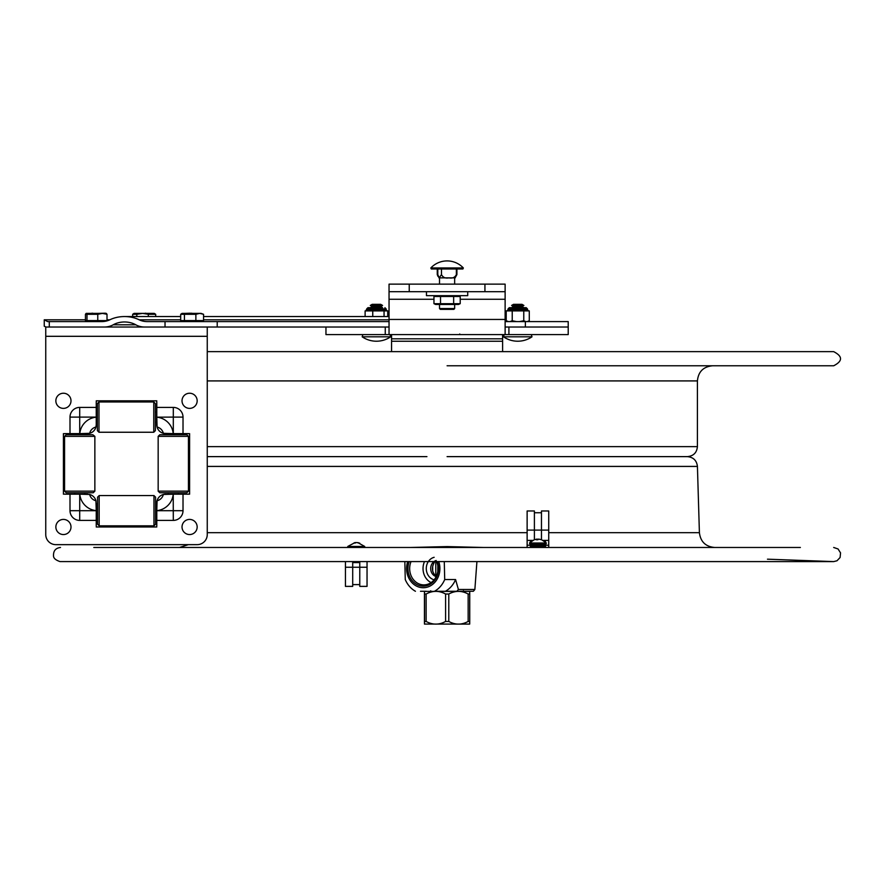 <?xml version="1.0" encoding="UTF-8"?>
<svg xmlns="http://www.w3.org/2000/svg" width="885" height="885" viewBox="0 0 885 885"><rect width="100%" height="100%" fill="white"/><g stroke="black" fill="none" stroke-linecap="round" stroke-linejoin="round"><path stroke-width="1.33" d="M545.503 545.248L530.358 545.248L529.905 544.032L545.957 544.032L545.503 545.248L548.733 545.204L548.733 540.403L543.069 540.403M538.899 539.142L541.653 539.761L538.545 539.098L537.914 539.761L536.343 539.761L536.963 539.098L534.208 539.761L529.451 543.025L529.905 544.032M529.451 543.025L546.41 543.025L541.653 539.761M536.963 539.142L537.947 539.761M536.963 539.098L536.963 539.728M537.328 539.098L537.328 539.728M347.761 546.454L364.72 546.454L357.761 542.582L359.752 543.191L356.5 542.527L353.624 543.191L355.128 542.527L347.761 546.454L348.214 547.472M355.128 542.682L356.246 542.582M355.128 542.527L355.128 543.102M353.215 562.606L359.277 562.606L360.084 561.798L352.407 561.798L353.215 562.606M107.008 314.297L102.394 313.39L106.322 313.39L107.008 314.297L107.008 320.591L97.77 320.591L97.77 314.297L85.447 314.297L86.133 313.39L102.394 313.39L97.77 314.297M85.447 314.297L85.447 320.591L86.995 320.591L86.995 314.297M86.995 320.591L97.77 320.591M201.116 313.39L203.561 314.297L203.561 320.591L195.873 320.591L195.873 314.297L180.684 314.297L182.022 313.39L199.711 313.39L195.873 314.297M180.684 314.297L180.684 320.591L184.434 320.591L184.434 314.297M184.434 320.591L195.873 320.591M203.561 314.297L199.711 313.39M148.326 314.297L142.562 313.39L154.267 313.39L155.683 314.297L148.326 314.297L148.326 316.553M155.683 316.553L155.683 314.297M132.661 316.553L132.661 314.297L136.81 314.297L136.81 316.553M136.81 314.297L142.562 313.39L134.077 313.39L132.661 314.297M377.961 336.809L362.175 336.809A25.234 25.234 0 0 0 390.683 336.809L377.961 336.809M390.606 336.809L389.997 334.596L390.683 336.809M376.888 304.318L372.209 304.318L370.273 305.436L382.585 305.436L380.65 304.318L376.888 304.318M382.585 305.436L380.65 306.553L372.209 306.553L370.273 305.436M503.488 336.809L504.173 334.596L503.488 336.809A25.234 25.234 0 0 0 531.996 336.809L503.488 336.809A25.234 25.234 0 0 0 531.996 336.809L531.31 334.596M521.962 304.318L513.532 304.318L511.585 305.436L523.898 305.436L521.962 306.553L513.532 306.553L511.585 305.436L513.532 306.553L511.607 307.67L509.273 307.67L526.232 307.67L523.887 307.67L521.962 306.553L523.898 305.436L521.962 304.318M410.773 547.472L447.091 546.587L483.398 547.472M93.799 547.472L800.372 547.472M207.256 456.627L426.935 456.627M207.256 466.417L697.424 466.417C696.694 460.443 693.331 457.18 687.335 456.627L467.247 456.627M697.424 466.417L699.404 532.67C700.511 541.697 705.588 546.631 714.637 547.472M207.256 351.644L833.681 351.644C842.797 356.356 842.797 361.069 833.681 365.782L447.091 365.782M207.256 380.915L697.413 380.915L697.413 446.637C696.816 452.7 693.486 456.029 687.424 456.627L447.091 456.627M437.787 571.61L437.832 565.814M469.692 624.091L424.479 624.08M445.586 621.458L445.586 594.023C439.104 590.494 432.61 590.494 426.127 594.023L426.127 621.458C432.61 624.987 439.104 624.987 445.586 621.458L448.784 621.458C455.244 624.987 461.693 624.987 468.154 621.458L468.154 594.023C461.693 590.494 455.244 590.494 448.784 594.023L448.784 621.458M445.586 594.023L448.784 594.023M426.127 621.458L424.523 621.458L424.523 594.023L426.127 594.023M468.154 594.023L469.736 594.023L469.736 621.458C469.714 624.987 469.681 624.987 469.658 621.458M469.658 594.023C469.681 590.494 469.714 590.494 469.736 594.023M424.49 591.39L469.703 591.39M424.435 594.023C424.468 590.494 424.49 590.494 424.523 594.023C424.49 590.494 424.468 590.494 424.435 594.023L424.435 621.458C424.468 624.987 424.49 624.987 424.523 621.458C424.49 624.987 424.468 624.987 424.435 621.458M469.736 621.458L468.154 621.458M432.699 571.113L432.699 566.002M444.281 561.599L444.701 579.553A25.234 21.915 90 0 1 434.535 591.269L455.819 591.269M474.869 589.487A30.887 26.815 90 0 1 474.117 590.395A30.887 26.815 90 0 1 473.331 591.269L456.848 591.269A30.887 26.815 -90 0 0 458.397 589.487L474.869 589.487L476.915 561.599L833.493 561.599M463.685 591.269L473.331 591.269M456.848 591.269L434.535 591.269M445.42 591.269A25.234 21.915 -90 0 0 455.587 579.553L458.397 589.487M444.701 579.553L455.587 579.553M415.43 591.269A25.234 21.915 90 0 1 405.264 579.553L404.843 561.599M426.316 591.269L420.497 591.269M407.731 561.599A19.182 16.649 -90 0 0 414.147 584.609A19.182 16.649 -90 0 0 435.022 582.109A19.182 16.649 -90 0 0 438.772 561.599M409.213 561.599A17.6 15.288 -90 0 0 407.963 568.557A17.6 15.288 -90 0 0 426.327 585.793A17.6 15.288 -90 0 0 437.29 561.599M436.692 561.599A16.339 14.182 90 0 1 438.031 568.557A16.339 14.182 90 0 1 424.933 584.841A16.339 14.182 90 0 1 409.666 568.557A16.339 14.182 90 0 1 411.016 561.599M434.756 561.599C431.249 567.407 431.758 572.363 436.261 576.467M436.194 576.6A8.275 7.191 90 0 1 430.685 568.557A8.275 7.191 90 0 1 436.194 560.504M424.49 561.599A15.244 13.242 -90 0 0 431.106 582.596M434.148 557.307A11.505 9.989 -90 0 0 426.282 568.557A11.505 9.989 -90 0 0 434.148 579.797M541.465 539.684L541.465 510.977L548.733 510.977L548.733 530.104L534.396 530.104L534.396 510.977L527.128 510.977L527.128 530.104L534.396 530.104L534.396 539.684M548.733 540.403L548.733 530.104M545.503 546.255L545.503 547.472L545.503 546.255L530.358 546.255L530.358 547.472M548.733 547.472L548.733 545.204M530.358 544.032L545.503 544.032L545.503 545.204M545.503 542.107L545.503 540.403M527.128 547.472L527.128 530.104M527.128 545.204L530.358 545.204M530.358 540.403L530.358 542.107M527.128 540.403L532.792 540.403M85.403 494.184L64.638 494.184A1.206 1.206 0 0 1 63.421 492.967L63.421 434.834A1.206 1.206 0 0 1 64.638 433.617L70.004 433.617L70.004 417.101A9.713 9.713 0 0 1 79.716 407.399L96.233 407.399L96.233 402.022A1.206 1.206 0 0 1 97.438 400.816L155.583 400.816A1.206 1.206 0 0 1 156.789 402.022L156.789 422.798M70.004 433.617L85.403 433.617M156.789 505.003L156.789 525.778A1.206 1.206 0 0 1 155.583 526.984L97.438 526.984A1.206 1.206 0 0 1 96.233 525.778L96.233 520.402L79.716 520.402A9.713 9.713 0 0 1 70.004 510.689L70.004 494.184M167.608 433.617L188.383 433.617A1.206 1.206 0 0 1 189.6 434.834L189.6 492.967A1.206 1.206 0 0 1 188.383 494.184L183.018 494.184L183.018 510.689A9.713 9.713 0 0 1 173.305 520.402L156.789 520.402M183.018 494.184L167.608 494.184M183.018 433.617L183.018 417.101A9.713 9.713 0 0 0 173.305 407.399L156.789 407.399M197.167 544.651L55.855 544.651A10.089 10.089 0 0 1 45.755 534.551L45.755 336.311L207.256 336.311L207.256 534.551A10.089 10.089 0 0 1 197.167 544.651M157.088 500.755A8.828 8.828 0 0 0 156.789 503.012L156.789 505.645L156.789 503.012A8.828 8.828 0 0 1 157.088 500.755A8.463 8.463 0 0 0 163.371 494.472A8.828 8.828 0 0 0 157.088 500.755L156.789 510.623A18.165 18.165 0 0 0 173.228 494.184L163.371 494.472A8.828 8.828 0 0 1 165.628 494.184L168.261 494.184L168.261 492.768M96.233 520.402L96.233 505.003M70.004 510.689L96.233 510.689L95.934 500.755A8.828 8.828 0 0 1 96.067 501.308A8.828 8.828 0 0 0 89.651 494.472A8.463 8.463 0 0 0 95.934 500.755M89.651 494.472L79.794 494.184A18.165 18.165 0 0 0 96.233 510.623M79.716 407.399L79.716 433.617L89.651 433.329A8.828 8.828 0 0 0 95.934 427.035A8.463 8.463 0 0 0 89.651 433.329A8.828 8.828 0 0 1 89.108 433.451A8.828 8.828 0 0 0 96.233 424.8L96.233 407.399M96.233 422.798L96.233 417.178A18.165 18.165 0 0 0 79.794 433.617M156.789 417.178L157.088 427.035A8.463 8.463 0 0 1 163.371 433.329L173.228 433.617A18.165 18.165 0 0 0 156.789 417.178L173.305 417.101L173.305 407.399M173.305 520.402L173.228 494.184M207.256 336.311L207.256 327.03M180.684 319.795L139.144 319.795A14.271 10.089 180 0 0 147.286 321.598L165.03 321.598L165.03 327.03L45.755 327.03L45.755 336.311M150.483 327.03L102.538 327.03M168.261 434.745L168.261 433.617L165.628 433.617A8.828 8.828 0 0 1 163.371 433.329A8.828 8.828 0 0 0 165.628 433.617L165.606 433.617A8.828 8.828 0 0 1 156.789 424.789A8.828 8.828 0 0 0 157.088 427.035A8.828 8.828 0 0 1 156.789 424.8L156.789 422.156L155.384 422.156M95.934 427.035L96.233 424.789A8.828 8.828 0 0 1 95.934 427.035A8.828 8.828 0 0 0 96.233 424.789L96.233 422.156L97.361 422.156M92.848 434.745L94.861 436.36L64.572 436.36L66.187 434.745L92.848 434.745M94.861 491.153L93.246 492.768L66.187 492.768L64.572 491.153L94.861 491.153L94.861 436.36M97.56 503.808L97.56 497.171L99.175 495.556L99.175 525.834L97.56 524.219L97.56 503.808M153.968 495.556L155.583 497.171L155.583 524.219L153.968 525.834L153.968 495.556L99.175 495.556M153.769 432.245L155.384 430.63L155.384 403.582L153.769 401.967L98.976 401.967L98.976 432.245L153.769 432.245L153.769 401.967M98.976 432.245L97.361 430.63L97.361 403.582L98.976 401.967M158.161 491.153L159.776 492.768L186.835 492.768L188.45 491.153L188.45 436.36L158.161 436.36L158.161 491.153L188.45 491.153M158.161 436.36L159.776 434.745L186.835 434.745L188.45 436.36M63.421 433.617L63.421 434.834L63.421 433.617M63.421 492.967L63.421 494.184L63.421 492.967M87.394 433.617L84.761 433.617L87.394 433.617M156.789 400.816L155.583 400.816L156.789 400.816M97.438 400.816L96.233 400.816L97.438 400.816M189.6 494.184L189.6 492.967L189.6 494.184M189.6 434.834L189.6 433.617L189.6 434.834M96.233 526.984L97.438 526.984L96.233 526.984M155.583 526.984L156.789 526.984L155.583 526.984M96.233 503.012L96.233 505.645L96.233 503.012M87.394 494.184L84.761 494.184L87.394 494.184A8.828 8.828 0 0 1 87.715 494.184M63.421 534.551A7.567 7.567 0 0 1 56.872 523.201A7.567 7.567 0 0 1 69.981 523.201A7.567 7.567 0 0 1 63.421 534.551M63.421 408.383A7.567 7.567 0 0 1 56.872 397.022A7.567 7.567 0 0 1 69.981 397.022A7.567 7.567 0 0 1 63.421 408.383M189.6 534.551A7.567 7.567 0 0 1 183.04 523.201A7.567 7.567 0 0 1 196.149 523.201A7.567 7.567 0 0 1 189.6 534.551M189.6 408.383A7.567 7.567 0 0 1 183.04 397.022A7.567 7.567 0 0 1 196.149 397.022A7.567 7.567 0 0 1 189.6 408.383M178.35 494.184L178.35 492.768M178.35 434.745L178.35 433.617M96.233 515.745L97.56 515.745M155.583 515.745L156.789 515.745M352.706 562.108L352.706 586.379L345.438 586.379L345.438 567.241L359.775 567.241L359.775 586.379L367.043 586.379L367.043 567.241L359.775 567.241L359.775 562.108M345.438 561.599L345.438 567.241M367.043 561.599L367.043 567.241M409.235 284.129L389.046 284.129L389.046 291.696L409.235 291.696L409.235 284.129L484.936 284.129L484.936 291.696L505.125 291.696L505.125 284.129L484.936 284.129M409.235 291.696L484.936 291.696M505.125 321.598L568.214 321.598L568.214 334.596L505.125 334.596L505.125 284.129M433.96 299.263L389.046 299.263L389.046 291.696M389.046 299.263L389.046 334.596L505.125 334.596M568.214 327.03L505.125 327.03M389.046 327.03L325.957 327.03L325.957 334.596L389.046 334.596M391.568 351.644L391.568 338.822L502.603 338.822L502.603 351.644M502.603 334.596L502.603 338.822M391.568 334.596L391.568 338.822M89.916 327.03L46.02 327.03L44.25 326.211L44.25 319.795L47.646 321.598L101.698 321.598A14.271 10.089 0 0 0 109.84 319.795L107.008 319.795L109.84 319.795A25.698 18.165 0 0 1 124.497 316.553A25.698 18.165 0 0 1 139.144 319.795M44.25 319.784L44.25 321.974M389.046 321.598L165.03 321.598M135.792 324.795L113.203 324.795A18.01 12.744 0 0 1 124.497 321.974A18.01 12.744 0 0 1 135.792 324.795A14.271 10.089 180 0 0 144.742 327.03L385.263 327.03L385.263 334.596M113.203 324.795A14.271 10.089 0 0 1 104.242 327.03L149.853 327.03M104.242 327.03L49.294 327.03L49.294 321.598M519.418 321.598L523.765 320.757L523.765 310.901L506.209 310.901L506.209 320.757L508.477 321.598M509.959 321.598L512.227 320.757L512.227 310.901M512.227 320.757L516.574 321.598M523.765 320.757L525.845 321.598M527.206 321.598L529.285 320.757L529.285 310.901L523.765 310.901M527.847 321.598L529.285 320.757M506.851 310.901L508.056 309.684L527.438 309.684L528.611 310.901M507.658 321.598L506.209 320.757M387.741 316.553L387.741 310.901L365.118 310.901L365.118 316.553M372.751 316.553L372.751 310.901M366.423 310.502L366.733 309.684L366.423 310.502L366.733 309.684L386.114 309.684L387.287 310.901M384.057 316.553L384.057 310.901M380.65 306.553L382.574 307.67L367.95 307.67L370.295 307.67L372.209 306.553M467.722 291.696L467.722 295.656L426.459 295.656L426.459 291.696M433.96 296.475L460.211 296.475L460.211 303.677L433.96 303.677L433.96 296.475L435.719 295.656M440.52 296.475L440.52 303.677M453.651 303.677L453.651 296.475M433.96 303.677L435.719 304.495L458.452 304.495L460.211 303.677M440.321 309.363L453.85 309.363L454.658 308.555L439.513 308.555L440.321 309.363M431.272 268.985L462.91 268.985L463.353 267.967L430.829 267.967L431.272 268.985L437.798 268.985L437.798 274.593L439.181 277.857L441.482 274.593C442.887 277.447 445.376 278.543 448.927 277.868C452.489 278.543 454.967 277.447 456.372 274.593L454.99 277.857L439.513 277.868L439.513 284.129M437.798 268.985L456.372 268.985L456.372 274.593M441.482 268.985L441.482 274.593M455.089 277.835L456.914 274.593L456.914 268.985M439.181 277.857L437.267 274.593L437.986 276.374M437.267 268.985L437.267 274.593M95.27 313.39L92.881 313.39M90.712 313.39L92.693 313.19M191.724 313.19L190.507 313.39M193.97 313.39L200.851 313.39M145.66 313.19L144.698 313.39M207.256 532.67L527.128 532.67M548.733 532.67L699.404 532.67M697.413 446.637L207.256 446.637M436.515 575.925L435.376 576.323M96.233 417.101L70.004 417.101M79.716 494.184L79.716 520.402M156.789 510.689L183.018 510.689M183.018 417.101L173.305 417.101L173.305 433.617M505.125 299.263L460.211 299.263M505.125 319.452L389.046 319.452M508.908 334.596L508.908 327.03M502.603 341.245L391.568 341.245M389.046 319.795L203.561 319.795M217.212 327.03L217.212 321.598M525.369 321.598L525.369 327.03M85.447 319.795L44.25 319.795L85.447 319.795M508.056 308.876L509.273 307.67L508.056 309.684L508.056 308.876L527.438 308.876L526.232 307.67L527.438 309.684L527.438 308.876M365.881 310.845L366.733 308.876L386.114 308.876L384.909 307.67L386.114 309.684L386.114 308.876M546.41 543.025L545.957 544.032M534.097 545.248L534.097 546.255M541.764 545.248L541.764 546.255M364.72 546.454L364.266 547.472M87.139 320.591L87.139 321.598M105.315 320.591L105.315 321.266M98.025 313.39L105.437 313.19M183.04 320.591L183.04 321.598M201.205 320.591L201.205 321.598M190.319 313.19L184.932 313.39M142.485 313.39L135.294 313.39M151.578 313.39L145.538 313.39M362.175 336.809L362.861 334.596M513.532 306.553L511.607 307.67M521.962 306.553L523.887 307.67M60.49 547.472C55.678 548.069 53.354 550.791 53.509 555.636C53.365 558.081 55.523 560.061 59.981 561.577L833.493 561.599L767.472 559.187M767.627 559.187L833.692 561.599L837 560.769L840.097 557.506L840.551 552.882L838.04 548.966L833.681 547.472M188.372 544.651L179.533 547.472M697.413 380.915C698.309 371.722 703.354 366.678 712.547 365.782M435.785 561.599L435.785 575.925M463.441 590.782L464.05 591.39M430.741 590.782L430.132 591.39M459.702 333.988L460.311 334.596M541.465 512.747L534.396 512.747M64.572 491.153L64.572 436.36M153.968 525.834L99.175 525.834M156.789 505.645L155.583 505.645M97.56 505.645L96.233 505.645M96.233 412.056L97.361 412.056M155.384 412.056L156.789 412.056M84.761 494.184L84.761 492.768M84.761 434.745L84.761 433.617M74.672 494.184L74.672 492.768M74.672 434.745L74.672 433.617M352.706 584.609L359.775 584.609M389.046 316.553L203.561 316.553M180.684 316.553L124.497 316.553M366.733 308.876L367.95 307.67L366.733 309.684M458.452 295.656L460.211 296.475M439.513 304.495L439.513 308.555M454.658 277.868L454.658 284.129L454.658 277.868L455.244 277.813M454.658 304.495L454.658 308.555M463.353 267.967A22.269 22.269 0 0 0 430.829 267.967A22.269 22.269 0 0 1 463.353 267.967M438.927 277.813L439.513 277.868"/></g></svg>
